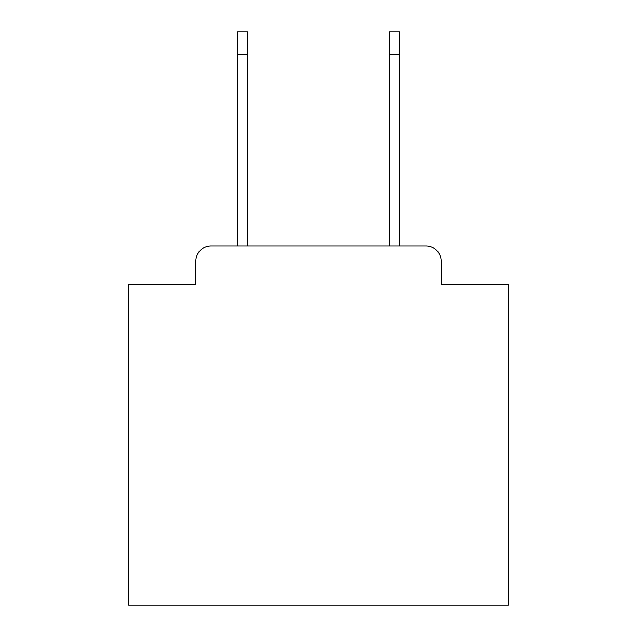 <?xml version="1.0" encoding="UTF-8"?>
<svg xmlns="http://www.w3.org/2000/svg" width="637" height="637" viewBox="0 0 637 637"><rect width="100%" height="100%" fill="white"/><g stroke="black" fill="none" stroke-linecap="round" stroke-linejoin="round"><path stroke-width="0.96" d="M195.87 261.17L195.87 284.707L195.87 261.17A15.184 15.184 0 0 1 211.054 245.986L237.633 245.986L237.633 31.85L247.498 31.85L247.498 245.986L389.502 245.986L389.502 31.85L399.367 31.85L399.367 54.631L389.502 54.631M441.13 284.707L441.13 261.17L441.13 284.707L508.334 284.707L508.334 605.15L128.666 605.15L128.666 284.707L195.87 284.707M441.13 261.17A15.184 15.184 0 0 0 425.946 245.986L211.054 245.986M399.367 54.631L399.367 245.986L425.946 245.986M237.633 54.631L247.498 54.631"/></g></svg>
